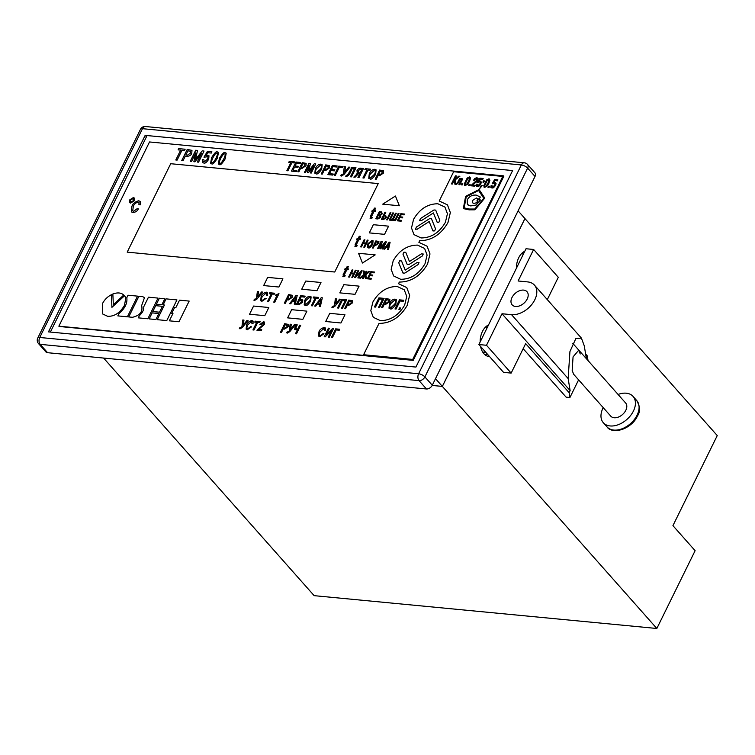 <?xml version="1.0" encoding="UTF-8"?>
<svg xmlns="http://www.w3.org/2000/svg" width="755" height="755" viewBox="0 0 755 755"><rect width="100%" height="100%" fill="white"/><g stroke="black" fill="none" stroke-linecap="round" stroke-linejoin="round"><path stroke-width="1.13" d="M488.504 324.99A16.129 10.277 95.5 0 0 482.473 331.398A16.129 10.277 95.5 0 0 480.142 341.987M480.586 346.469A16.129 10.277 95.5 0 0 488.947 356.502A16.129 10.277 95.5 0 0 489.504 356.53M487.069 353.784A16.129 10.277 -84.5 0 1 485.248 354.982M524.763 251.292A16.129 10.277 95.5 0 0 518.732 257.71A16.129 10.277 95.5 0 0 516.401 268.299M524.923 218.563L717.25 435.578L672.931 525.65L695.119 550.688L656.841 628.481L314.146 595.657L103.614 358.068M656.841 628.481L442.364 386.418L432.171 385.446L442.336 386.4L435.503 378.689M524.961 218.572L442.364 386.418M415.92 367.072L512.617 170.554L147.074 135.551L50.377 332.068L415.92 367.072L512.617 170.554L145.168 135.371L48.471 331.879L415.92 367.072M58.862 326.188L413.23 360.38L503.632 175.868L149.518 141.959L58.862 326.188L412.985 360.097L503.632 175.868M442.336 386.4L524.933 218.544L518.1 210.834M535.021 176.453L527.622 168.11A4.964 3.284 138.5 0 0 527.528 164.448L534.927 172.801A4.964 3.284 138.5 0 1 535.021 176.453L432.275 385.248A4.964 3.284 138.5 0 1 426.452 388.976L47.584 352.698A4.964 3.284 138.5 0 1 45.885 351.896L38.486 343.553A4.964 3.284 138.5 0 0 40.185 344.356L47.584 352.698M145.168 135.371L146.451 136.815M523.621 290.099A9.928 6.578 -41.5 0 0 513.362 295.347A9.928 6.578 -41.5 0 0 512.154 304.869A9.928 6.578 -41.5 0 0 515.561 306.473A9.928 6.578 -41.5 0 0 525.81 301.217A9.928 6.578 -41.5 0 0 527.018 291.704A9.928 6.578 -41.5 0 0 523.621 290.099M580.236 353.991L578.802 350.141L573.064 356.879L572.177 370.365L573.611 374.225L610.767 416.156A9.928 6.578 138.5 0 0 618.392 417.081A9.928 6.578 138.5 0 0 625.81 410.305A9.928 6.578 138.5 0 0 625.631 402.991L572.79 343.365M523.168 348.678L566.118 397.139L569.921 397.507L569.128 392.675L570.138 390.628L568.147 378.557L569.931 351.575L575.838 338.57L581.397 338.098L584.266 345.809L586.248 357.879L587.258 355.832L585.606 353.972M547.299 299.622L558.294 277.293L533.634 249.471L518.128 280.992L527.641 281.908A19.857 13.156 -41.5 0 1 534.446 285.116A19.857 13.156 -41.5 0 1 532.039 304.161A19.857 13.156 -41.5 0 1 511.531 314.656L502.009 313.75L486.494 345.271L478.887 344.544L503.538 372.366L511.154 373.093L525.659 343.619L569.128 392.675M533.634 249.471L526.018 248.744L478.887 344.544M486.494 345.271L511.154 373.093M569.921 397.507L578.604 379.859M588.032 360.56L587.258 355.832M570.138 390.628L502.009 313.75M482.7 352.066L485.814 352.368M618.071 394.459A19.857 13.156 138.5 0 1 633.058 396.403A19.857 13.156 138.5 0 1 633.426 411.031A19.857 13.156 138.5 0 1 618.581 424.584A19.857 13.156 138.5 0 1 603.339 422.743A19.857 13.156 138.5 0 1 602.971 408.115A19.857 13.156 138.5 0 1 603.217 407.625M511.975 297.555A9.928 6.578 138.5 0 1 519.393 290.779A9.928 6.578 138.5 0 1 527.018 291.704A9.928 6.578 138.5 0 1 527.207 299.008A9.928 6.578 138.5 0 1 519.78 305.794A9.928 6.578 138.5 0 1 512.154 304.869A9.928 6.578 138.5 0 1 511.975 297.555M637.286 416.165A18.866 12.495 138.5 0 1 615.165 430.341M185.862 154.992L187.514 155.153L190.42 153.123L190.581 151.359L187.91 150.811L185.862 154.992L187.514 155.153L190.42 153.114L190.581 151.368M212.202 162.58L212.202 162.57C212.938 162.986 214.241 161.476 216.1 158.022C217.648 154.539 217.893 152.925 216.827 153.171C216.09 152.746 214.788 154.265 212.938 157.72C211.381 161.202 211.136 162.816 212.202 162.57C212.948 162.995 214.241 161.476 216.1 158.022C217.657 154.539 217.902 152.925 216.836 153.171L217.251 153.369M219.96 163.316L219.96 163.316C220.705 163.731 221.998 162.212 223.857 158.767C225.415 155.285 225.66 153.661 224.594 153.907C223.848 153.491 222.555 155.011 220.696 158.465C219.139 161.938 218.893 163.561 219.96 163.316C220.705 163.731 222.008 162.221 223.857 158.767C225.415 155.285 225.66 153.671 224.594 153.916L225.009 154.114M301.169 167.185L302.519 167.308L304.897 165.647L304.199 163.892L302.849 163.76L301.169 167.185L302.529 167.317L304.897 165.647L304.208 163.892L305.029 164.213M316.458 168.752C315.297 170.724 315.354 172.055 316.628 172.744L320.545 169.148C321.705 167.1 321.639 165.77 320.365 165.156L316.458 168.752M316.628 172.744L315.892 172.414L316.628 172.744L320.545 169.148C321.705 167.1 321.649 165.77 320.365 165.156L321.101 165.487M324.603 169.422L325.962 169.554L328.34 167.893L327.642 166.138L326.283 166.006L324.612 169.431L325.962 169.554L328.331 167.893L327.642 166.138L328.472 166.459M358.04 170.828L358.729 172.706L360.201 172.848L361.89 169.422L360.305 169.262L358.04 170.828M358.729 172.706L360.192 172.848L361.881 169.413M370.384 173.914C369.223 175.887 369.289 177.217 370.563 177.906L374.471 174.311C375.631 172.263 375.575 170.932 374.301 170.319L370.384 173.914M370.563 177.906L369.818 177.576L370.563 177.906L374.48 174.311C375.641 172.272 375.575 170.941 374.301 170.319L375.037 170.649M378.538 174.594L379.897 174.716L382.275 173.055L381.577 171.3L380.218 171.168L378.538 174.594L379.897 174.726L382.266 173.055L381.577 171.3L382.407 171.621M396.073 309.05L400.046 300.981L403.274 301.283L403.774 300.264L399.47 299.848L394.988 308.946L396.064 309.05L400.037 300.971L403.274 301.283L403.774 300.254M388.995 308.182L390.297 308.786C391.232 309.663 393.081 308.163 395.837 304.265L396.337 299.707L395.044 299.14C392.704 299.244 390.863 300.754 389.505 303.652L388.995 308.191L390.297 308.786C391.241 309.673 393.081 308.163 395.846 304.265L396.337 299.707M404.255 289.797L397.187 286.466C387.022 286.523 378.916 291.713 372.876 302.028L370.809 310.683L373.291 317.317L380.36 320.648C390.533 320.582 398.631 315.392 404.671 305.077L406.747 296.432L404.255 289.797L397.187 286.466C387.022 286.532 378.925 291.723 372.876 302.038L370.809 310.683L373.291 317.308M381.511 307.653L382.587 307.757L384.37 304.133L385.824 304.265L389.712 301.651L389.882 299.32L385.994 298.555L381.511 307.653L382.587 307.757L384.38 304.133L385.824 304.274L389.712 301.651L389.882 299.32M374.442 306.974L375.518 307.087L379.491 299.008L382.53 299.301L378.566 307.37L379.642 307.474L384.116 298.376L378.916 297.876L374.442 306.974L375.518 307.087L379.491 299.008L382.53 299.301M398.838 309.314L399.952 309.418L400.65 308.002L399.537 307.898L398.838 309.314L399.952 309.418L400.65 308.002M479.076 189.562L465.618 196.338L463.325 208.597L469.063 209.843L474.904 209.814L484.795 198.084L479.076 189.552L465.618 196.338L463.325 208.597M482.907 182.106L483.898 182.21L484.512 180.945L483.521 180.851L482.907 182.106L483.898 182.21L484.512 180.945M461.201 184.852L462.192 184.956L462.806 183.691L461.815 183.597L461.201 184.852L462.192 184.956L462.806 183.691M491.826 186.589L492.43 187.193L492.071 185.654L491.118 185.56L490.797 187.353L492.005 188.061L493.515 187.759L495.573 185.39L496.063 183.446L495.044 182.446L493.676 182.729L494.95 180.577L497.469 180.822L497.923 179.907L494.638 179.586L492.147 183.814L494.431 183.295L495.025 183.805L494.648 185.315L492.43 187.193L492.071 185.645M490.967 187.636L493.515 187.759L495.573 185.39L496.063 183.446L495.035 182.446M479.774 188.476L482.247 185.56L481.256 185.456L479.774 188.476L482.247 185.551M476.462 178.557L476.764 180.2L470.79 185.777L474.848 186.164L475.291 185.258L472.252 184.956L476.565 181.88L477.745 180.285L477.906 178.048L478.16 178.784L476.943 177.642L474.81 178.416L473.508 180.266L474.442 180.36L476.462 178.557L477.056 179.265L476.462 178.548L474.442 180.36L473.508 180.266M458.927 184.635L459.823 184.73L462.711 178.859L459.644 178.557L457.464 182.795L455.992 183.871L455.312 179.747L459.88 176.264L458.795 176.16L454.689 179.379L456.388 175.934L455.425 175.839L451.452 183.927L452.405 184.022L454.35 180.067L454.925 184.258L456.199 184.428L457.926 183.437L460.154 179.36L461.465 179.492L458.927 184.635L459.823 184.73L462.711 178.859M407.247 305.331C400.225 317.308 390.816 323.338 379.01 323.414L363.599 354.727L412.711 359.437L502.764 176.434L453.642 171.725L439.24 201L447.451 204.879L450.348 212.58L447.941 222.631C440.92 234.616 431.511 240.637 419.695 240.713L418.893 242.355L427.103 246.224L430.001 253.935L427.594 263.976C420.573 275.962 411.164 281.993 399.357 282.068L398.546 283.701L406.766 287.579L409.654 295.28L407.247 305.331M464.58 185.249L467.543 184.38L469.468 181.417L470.507 178.369L469.478 176.925L467.147 178.095L464.25 184.022L465.259 185.504L467.543 184.371L469.459 181.417L470.497 178.369L469.478 176.925L470.242 177.265M476.056 185.947L477.264 186.655L478.774 186.353L480.831 183.984L481.312 182.03L480.293 181.04L478.934 181.313L480.208 179.161L482.728 179.407L483.172 178.491L479.897 178.18L477.405 182.408L479.689 181.889L480.284 182.389L479.906 183.899L477.689 185.787L477.33 184.239L476.377 184.144L476.226 186.23M478.934 181.313L480.199 179.161L482.728 179.407L483.172 178.491M476.056 185.938L477.264 186.645L478.774 186.343L480.822 183.975L481.312 182.03L480.293 181.04M484.021 187.117L486.984 186.24L488.9 183.276L489.938 180.228L488.919 178.793L486.588 179.954L483.691 185.881L484.701 187.363L486.984 186.24L488.9 183.276L489.938 180.228L488.919 178.784L489.674 179.133M468.572 185.56L469.563 185.664L470.176 184.399L469.185 184.305L468.572 185.56L469.563 185.664M488.004 187.429L488.995 187.523L489.617 186.258L488.627 186.164L488.004 187.429L488.995 187.523L489.617 186.258M401.537 260.956L399.706 260.777L398.734 262.749L402.925 272.951L404.755 273.121L418.062 264.599L419.034 262.636L417.204 262.457L405.218 270.13L401.528 260.956L405.227 270.13M403.076 273.187L404.755 273.121L418.062 264.599L419.025 262.636M424.603 248.452L417.534 245.111C407.37 245.177 399.263 250.367 393.223 260.683L391.156 269.337L393.638 275.962L400.707 279.293C410.88 279.237 418.978 274.046 425.018 263.731L427.094 255.077L424.603 248.452L417.534 245.111C407.37 245.177 399.263 250.367 393.223 260.683L391.156 269.327L393.638 275.962M405.775 252.349L403.944 252.17L402.972 254.142L407.162 264.335L408.993 264.514L422.3 255.992L423.272 254.029L421.441 253.85L409.455 261.523L405.775 252.349L409.455 261.523M407.256 264.476L408.993 264.514L422.3 255.992L423.262 254.02M435.711 210.126L433.965 209.956L420.573 218.469L419.601 220.441L421.432 220.611L433.408 212.938L437.098 222.112L438.844 222.281L439.806 220.318L435.711 210.126L439.806 220.318L438.844 222.281L437.239 222.376M419.752 220.677L421.432 220.611L433.408 212.938M444.95 207.096L437.881 203.765C427.717 203.822 419.61 209.012 413.57 219.337L411.503 227.982L413.985 234.616L421.054 237.948C431.228 237.891 439.325 232.7 445.365 222.376L447.432 213.731L444.95 207.096L437.881 203.765C427.717 203.831 419.61 209.022 413.57 219.337L411.503 227.982L413.985 234.616M432.86 230.728L434.606 230.888L435.569 228.925L431.369 218.563L429.727 218.563L416.335 227.085L415.514 229.293M433.002 230.983L434.606 230.888L435.569 228.925L431.473 218.733M415.373 229.048L417.194 229.227L429.17 221.555L432.86 230.719M59.107 326.471L412.985 360.097M413.23 360.38L503.878 176.151M189.165 301.085L179.52 300.16L175.858 307.596L174.613 307.474L171.706 313.372L172.961 313.485L169.346 320.828L178.992 321.753L189.165 301.085L179.52 300.16L175.858 307.596L174.613 307.474L171.715 313.372M176.944 299.914L166.072 298.867L163.108 304.888L164.43 305.011L157.219 319.667L166.779 320.582L176.944 299.914L166.072 298.867L163.118 304.888M158.861 313.533L152.142 312.881L149.188 318.893L155.898 319.535L158.861 313.523L152.142 312.881L149.188 318.893M162.41 306.313L155.7 305.662L152.793 311.56L159.513 312.202L162.41 306.313L155.7 305.662L152.803 311.56M164.816 298.753L159.352 298.225L156.398 304.246L161.863 304.765L164.826 298.753L159.352 298.225L156.398 304.246M364.825 169.696L366.902 169.903L362.928 177.972L364.004 178.076L367.978 169.998L370.054 170.205L370.563 169.177L365.326 168.676L364.825 169.696L365.326 168.676L370.563 169.177M335.352 175.33L339.316 167.261L342.543 167.563L343.053 166.544L338.75 166.128L334.276 175.226L335.352 175.33M334.918 169.828L331.539 169.507L332.946 166.647L336.664 167.006L337.164 165.977L332.379 165.515L327.906 174.613L332.795 175.084L333.304 174.056L329.482 173.697L331.039 170.536L334.408 170.856L334.918 169.828L331.539 169.507M309.031 165.383L307.427 172.659L308.323 172.744L313.731 165.826L310.211 172.923L311.286 173.027L315.76 163.929L314.259 163.778L308.786 170.838L310.437 163.42L308.937 163.269L304.463 172.376L305.539 172.48L309.031 165.373L307.427 172.659M298.452 166.336L295.073 166.015L296.479 163.155L300.197 163.514L300.698 162.485L295.913 162.023L291.43 171.121L296.328 171.593L296.838 170.564L293.016 170.196L294.573 167.044L297.942 167.365L298.452 166.336L295.073 166.015M288.74 162.41L290.826 162.618L286.853 170.687L287.929 170.79L291.902 162.721L293.978 162.92L294.488 161.891L289.25 161.391L288.74 162.41L289.25 161.391L294.488 161.891M195.819 152.821L193.856 161.721L194.941 161.825L201.566 153.369L197.253 162.042L198.565 162.165L204.039 151.047L202.208 150.868L195.517 159.494L197.536 150.424L195.705 150.245L190.232 161.372L191.543 161.494L195.772 152.812L193.856 161.721M178.114 149.877L180.662 150.122L175.802 159.984L177.123 160.117L181.974 150.245L184.513 150.49L185.135 149.235L178.737 148.622L178.114 149.877L178.737 148.622L185.135 149.235M158.012 298.102L148.461 297.187L143.752 306.766C143.997 309.767 142.544 312.721 139.392 315.618L138.288 317.855L147.848 318.77L158.022 298.102L148.461 297.187L143.743 306.766C143.997 309.767 142.544 312.721 139.392 315.618L138.288 317.855M141.647 305.605L144.498 297.593L142.591 296.621L138.892 296.271L128.718 316.94L132.418 317.289C139.92 315.571 142.997 311.673 141.647 305.605C142.997 311.673 139.92 315.571 132.427 317.298M137.561 296.139L128.01 295.224L126.812 297.678C127.548 303.18 124.953 308.474 118.997 313.542L117.837 315.892L127.397 316.807L137.561 296.139L128.01 295.224L126.802 297.678C127.557 303.189 124.953 308.474 118.997 313.551L117.846 315.892M107.635 316.298C114.26 316.581 119.818 313.032 124.282 305.643C125.802 299.688 125.849 296.432 124.433 295.856L111.929 307.342L111.41 294.714C107.55 296.668 104.577 299.612 102.501 303.557L102.727 314.005L107.635 316.298M124.433 295.856L111.929 307.342M123.745 295.035C121.178 292.647 117.544 292.298 112.854 293.988L113.344 304.699L123.745 295.035M379.482 175.755L383.37 173.14L383.54 170.809L379.652 170.045L375.178 179.143L376.254 179.246L378.038 175.622L379.482 175.755M376.103 169.875L374.81 169.299C372.47 169.403 370.62 170.913 369.27 173.81L368.751 178.34L370.063 178.944C370.998 179.822 372.847 178.322 375.603 174.424L376.103 169.866L374.81 169.299C372.47 169.413 370.62 170.913 369.27 173.82L368.761 178.35M363.466 168.497L360.739 168.233C359.569 167.827 358.314 168.648 356.955 170.715L357.426 173.527L353.831 177.104L355.086 177.217L358.436 173.754L359.691 173.876L357.917 177.491L358.993 177.595L363.466 168.497L360.739 168.233C359.578 167.827 358.314 168.658 356.964 170.715L357.426 173.527L353.831 177.104M356.822 173.159L357.426 173.527M345.762 176.311C347.649 176.547 349.32 174.99 350.764 171.649L352.311 168.497L354.416 168.705L350.443 176.774L351.519 176.878L356.001 167.78L351.745 167.374L349.82 171.281C347.857 174.801 346.687 176.113 346.3 175.217L345.762 176.311L346.3 175.217C346.687 176.113 347.857 174.801 349.82 171.291L351.745 167.374L356.001 167.78M345.564 166.779L344.318 166.657L343.402 173.735L341.817 174.981L341.213 174.698L340.675 175.802L341.42 176.047L344.016 174.462L349.886 167.195L348.772 167.091L344.724 172.225L345.564 166.779L344.318 166.657L343.402 173.735L341.826 174.99L341.222 174.698L340.675 175.802M325.556 170.592L329.435 167.969L329.614 165.638L325.716 164.883L321.243 173.98L322.319 174.084L324.103 170.451L325.556 170.592M322.168 164.703L320.875 164.137C318.534 164.241 316.685 165.751 315.335 168.648L314.826 173.178L316.128 173.773C317.062 174.66 318.912 173.15 321.668 169.252L322.168 164.703L320.875 164.128C318.534 164.241 316.694 165.751 315.335 168.648L314.826 173.178M302.113 168.346L306.002 165.732L306.171 163.391L302.283 162.636L297.8 171.734L298.876 171.838L300.66 168.214L302.113 168.346M219.394 158.342L218.337 164.061L219.375 164.514C220.243 165.543 222.178 163.665 225.16 158.89L226.217 153.18L225.179 152.718C224.31 151.689 222.385 153.567 219.394 158.342L218.346 164.061M218.459 152.435L217.421 151.981C216.553 150.953 214.618 152.821 211.636 157.597L210.579 163.316L211.617 163.769C212.485 164.798 214.411 162.929 217.402 158.144L218.459 152.435L217.421 151.981C216.543 150.953 214.618 152.821 211.636 157.597L210.579 163.316M204.36 161.825L203.737 161.551L204.35 161.825L207.408 159.239C208.201 157.38 208.097 156.455 207.106 156.464C208.097 156.455 208.201 157.38 207.408 159.239L204.35 161.825L203.85 159.692L202.557 159.569L202.434 162.467L203.765 163.014C204.907 163.684 206.54 162.457 208.673 159.343L208.984 155.766L206.058 155.681L207.814 152.718L211.287 153.057L211.9 151.802L207.398 151.368L203.963 157.182L207.729 156.747M187.013 156.417C189.779 156.021 191.364 154.954 191.77 153.218L191.978 150.368L187.221 149.433L181.747 160.56L183.059 160.683L185.239 156.247L187.013 156.417M134.484 198.131L133.333 197.584L129.407 200.094L129.464 202.557L130.615 203.104L134.541 200.585L134.484 198.121L133.333 197.574L129.407 200.094L129.464 202.557M402.793 217.081L400.15 216.827L401.254 214.59L404.161 214.864L404.557 214.061L400.811 213.703L397.3 220.828L401.141 221.196L401.537 220.394L398.536 220.111L399.754 217.638L402.396 217.884L402.793 217.081L400.15 216.827M396.3 213.278L395.46 213.193L392.355 219.516L390.486 219.337L393.591 213.014L392.751 212.929L389.24 220.064L395.497 220.658L399.008 213.533L398.168 213.457L395.063 219.771L393.185 219.592L396.3 213.269L395.46 213.193L392.355 219.516L390.486 219.337M390.948 212.759L390.108 212.684L386.607 219.809L387.447 219.884L390.948 212.759L390.108 212.684L386.607 219.809M384.72 249.169L386.088 247.385L388.07 247.574L387.636 249.452L388.514 249.527L390.108 242.27L389.221 242.185L383.842 249.084L384.72 249.169M381.143 243.044L379.888 248.706L380.586 248.773L384.805 243.393L382.058 248.914L382.898 248.99L386.381 241.911L385.21 241.798L380.954 247.291L382.238 241.515L381.067 241.402L377.585 248.489L378.425 248.565L381.115 243.034L379.897 248.706M361.456 246.942L363.098 243.61L365.448 243.837L363.816 247.168L364.646 247.244L368.138 240.165L367.298 240.081L365.845 243.034L363.495 242.808L364.948 239.854L364.108 239.779L360.616 246.857L361.456 246.942M372.791 275.065L370.148 274.811L371.252 272.574L374.159 272.848L374.555 272.045L370.809 271.687L367.298 278.812L371.13 279.18L371.526 278.378L368.534 278.085L369.752 275.613L372.394 275.868L372.791 275.065L370.148 274.811M364.193 275.065L362.56 278.359L363.41 278.435L365.033 275.141L365.392 278.633L366.345 278.718L365.901 274.678L369.752 271.583L368.808 271.489L365.477 274.225L366.911 271.309L366.071 271.234L364.637 274.141L364.174 271.054L363.231 270.96L363.825 274.48L359.625 278.076L360.579 278.17L364.184 275.056L362.57 278.359M362.173 270.856L361.343 270.781L356.162 275.934L358.814 270.535L357.974 270.46L354.473 277.585L355.294 277.661L360.503 272.47L357.832 277.906L358.672 277.982L362.183 270.856L361.343 270.781L356.162 275.934M349.461 277.104L351.113 273.754L353.472 273.98L351.83 277.33L352.67 277.415L356.181 270.281L355.331 270.205L353.868 273.178L351.5 272.951L352.962 269.979L352.123 269.894L348.621 277.019L349.461 277.104M338.542 308.059L342.298 300.433L345.177 300.707L341.42 308.333L342.44 308.427L346.668 299.839L341.76 299.367L337.532 307.955L338.542 308.059M332.455 337.551L336.202 329.926L339.25 330.218L339.731 329.255L335.664 328.859L331.436 337.457L332.455 337.551M333.493 328.661L332.493 328.557L326.245 334.776L329.444 328.265L328.425 328.17L324.197 336.768L325.188 336.862L331.473 330.596L328.255 337.155L329.265 337.249L333.493 328.651L332.493 328.557L326.245 334.776M315.76 306.162L317.421 303.991L319.827 304.227L319.299 306.502L320.365 306.606L322.3 297.791L321.224 297.687L314.693 306.058L315.76 306.162M313.174 297.932L315.137 298.121L311.39 305.747L312.41 305.841L316.156 298.216L318.119 298.404L318.601 297.432L313.655 296.96L313.174 297.932L313.655 296.96L318.601 297.432M290.694 303.765L292.355 301.594L294.752 301.821L294.233 304.095L295.29 304.199L297.225 295.384L296.158 295.29L289.627 303.661L290.694 303.765M254.737 322.13L256.7 322.319L252.944 329.944L253.963 330.039L257.719 322.413L259.682 322.602L260.154 321.63L255.209 321.158L254.737 322.13L255.209 321.158L260.154 321.639M269.29 293.733L271.262 293.921L267.506 301.538L268.525 301.641L272.272 294.016L274.235 294.205L274.716 293.233L269.771 292.761L269.29 293.733L269.771 292.761L274.716 293.233M397.394 200.887L395.441 196.017L382.728 204.161L399.348 205.756L397.394 200.887M375.178 254.888L358.559 253.293L362.466 263.023L375.178 254.879L358.55 253.293L362.466 263.023M268.808 307.502L253.586 306.039L249.556 314.231L264.788 315.684L268.818 307.502L253.586 306.039L249.556 314.231M306.889 311.145L291.656 309.682L287.627 317.874L302.859 319.337L306.889 311.145L291.656 309.682L287.636 317.874M344.969 314.797L329.737 313.334L325.707 321.517L340.939 322.98L344.969 314.788L329.737 313.334L325.716 321.526M282.917 278.84L267.685 277.387L263.655 285.569L278.888 287.032L282.917 278.84L267.685 277.387L263.655 285.569M320.988 282.493L305.766 281.03L301.736 289.212L316.968 290.675L320.988 282.483L305.766 281.03L301.736 289.222M359.069 286.136L343.836 284.673L339.807 292.864L355.039 294.318L359.069 286.136L343.836 284.673L339.816 292.864M388.58 226.16L373.348 224.697L369.318 232.889L384.55 234.343L388.58 226.16L373.348 224.697L369.327 232.889M378.227 183.588L170.706 163.712L127.199 252.142L334.72 272.017L378.236 183.578L170.706 163.712L127.199 252.142M383.559 219.516L386.371 217.6L385.635 215.288L384.361 215.166L385.786 212.268L384.946 212.183L381.435 219.309L383.559 219.516M385.645 215.298L384.361 215.166M377.925 218.978L380.869 217.176L380.567 215.251L382.304 213.835L381.511 211.853L379.312 211.645L375.801 218.771L377.925 218.978M381.511 211.862L379.312 211.645L375.811 218.771M370.309 216.468L370.639 218.44L371.866 218.346L372.347 217.374L371.309 217.383L371.592 216.402L374.018 211.466L375.197 211.579L375.66 210.636L374.48 210.522L375.622 208.201L374.433 208.087L373.291 210.409L372.309 210.315L371.837 211.258L372.819 211.353L370.309 216.468L370.648 218.44L370.016 218.195M375.754 245.356L378.784 243.308L378.916 241.496L375.886 240.902L372.404 247.989L373.244 248.074L374.631 245.243L375.754 245.356M373.121 240.769L372.121 240.326L367.798 243.837L367.402 247.366L368.421 247.829C369.148 248.518 370.582 247.347 372.734 244.309L373.121 240.769L372.111 240.316L367.808 243.846L367.402 247.366M357.653 239.486L355.152 244.573L355.492 246.526L356.709 246.441L357.181 245.469L356.152 245.488L356.426 244.507L358.842 239.599L360.012 239.713L360.475 238.769L359.305 238.655L360.437 236.353L359.257 236.239L358.115 238.542L357.143 238.448L356.681 239.392L357.653 239.486L355.152 244.573L355.492 246.536M354.869 246.281L355.492 246.526M345.639 269.601L343.119 274.726L343.459 276.689L344.676 276.594L345.158 275.622L344.129 275.641L344.403 274.65L346.828 269.714L348.008 269.828L348.47 268.884L347.291 268.771L348.433 266.449L347.243 266.336L346.101 268.657L345.12 268.563L344.657 269.507L345.639 269.601L343.119 274.716L343.459 276.689L342.827 276.443M421.054 237.948C431.218 237.882 439.325 232.691 445.365 222.376M138.363 208.871L137.051 208.748L133.597 211.315L132.72 210.89L133.286 206.559C133.928 204.445 135.522 202.935 138.08 202.029L138.995 202.415L138.92 204.737L140.232 204.86L140.336 201.462L138.703 200.773C134.918 201.811 132.644 203.718 131.88 206.493L131.323 211.853L132.927 212.561C135.607 212.24 137.419 211.013 138.363 208.871L137.051 208.748L133.597 211.315L132.72 210.89M348.678 305.445L352.349 302.963L352.51 300.764L348.838 300.046L344.61 308.635L345.62 308.738L347.309 305.313L348.678 305.445M336.532 298.867L335.352 298.753L334.484 305.435L332.993 306.615L332.417 306.341L331.907 307.379L332.615 307.615L335.069 306.115L340.609 299.254L339.552 299.159L335.73 304.01L336.532 298.867L335.352 298.753L334.484 305.435L332.993 306.615L332.426 306.341L331.907 307.389M324.395 330.567L323.753 328.472L324.395 330.558L325.414 330.662L325.49 328.038L324.225 327.5C321.3 328.302 319.544 329.775 318.959 331.917L318.525 336.06L319.771 336.607L323.97 333.757L322.951 333.663L320.28 335.645L319.601 335.324L320.28 335.645C319.101 335.588 319.016 334.371 320.044 331.974L323.753 328.472L324.452 328.774M294.912 327.5L294.658 329.52L297.319 329.982L295.469 333.729L296.489 333.823L300.716 325.235L299.707 325.131L297.781 329.038L296.658 329.01L295.781 328.746L296.658 329.01L296.017 327.415L297.262 324.895L296.243 324.801L294.658 329.52M291.326 324.329L290.147 324.216L289.278 330.898L287.787 332.077L287.211 331.804L286.702 332.851L287.41 333.087L289.854 331.587L295.403 324.725L294.346 324.622L290.524 329.473L291.326 324.329L290.147 324.216L289.278 330.898L287.787 332.077L287.221 331.804L286.702 332.851M284.569 329.095L288.24 326.622L288.401 324.414L284.72 323.697L280.492 332.294L281.511 332.389L283.2 328.963L284.569 329.095M311.117 296.875L309.899 296.337C307.691 296.441 305.945 297.857 304.671 300.603L304.19 304.878L305.416 305.445C306.303 306.275 308.049 304.85 310.654 301.169L311.117 296.875L309.899 296.328C307.691 296.441 305.954 297.866 304.671 300.603L304.19 304.878M299.122 304.567L302.585 302.293L302.764 299.99L299.943 299.367L301.217 296.781L304.709 297.121L305.18 296.149L300.669 295.715L296.441 304.312L299.122 304.567M288.429 299.961L292.1 297.479L292.26 295.28L288.589 294.563L284.352 303.151L285.371 303.255L287.06 299.829L288.429 299.961M256.983 330.331L263.344 324.405L263.023 322.659L263.344 324.405L256.974 330.322L261.277 330.737L261.759 329.765L258.55 329.463L264.382 324.49L264.552 322.111L263.533 321.687L259.88 324.471L260.871 324.565L263.504 322.866M252 323.631L251.358 321.536L252 323.631L253.019 323.725L253.095 321.101L251.83 320.564C248.905 321.366 247.149 322.838 246.564 324.98L246.13 329.133L247.376 329.68L251.575 326.83L250.556 326.726L247.885 328.708L247.206 328.387L247.885 328.718C246.706 328.661 246.621 327.434 247.649 325.037L251.358 321.536L252.057 321.838M243.978 320.082L242.808 319.969L241.93 326.651L240.439 327.83L239.873 327.557L239.354 328.604L240.062 328.84L242.515 327.33L248.055 320.469L247.008 320.375L243.185 325.226L243.978 320.082L242.799 319.969L241.93 326.651L240.449 327.83L239.873 327.557L239.363 328.604M278.973 293.638L275.811 294.941L275.518 295.545L276.906 295.677L273.725 302.132L274.745 302.236L278.973 293.638L275.518 295.545M266.562 295.233L265.92 293.138L266.562 295.224L267.581 295.328L267.657 292.704L266.392 292.166C263.467 292.968 261.711 294.441 261.126 296.583L260.692 300.735L261.938 301.283L266.137 298.423L265.118 298.329L262.447 300.311L261.768 299.99L262.447 300.311C261.268 300.264 261.183 299.037 262.211 296.639L265.92 293.138L266.619 293.44M258.54 291.685L257.361 291.572L256.492 298.253L255.001 299.433L254.435 299.159L253.916 300.197L254.624 300.433L257.077 298.933L262.617 292.072L261.56 291.977L257.738 296.828L258.54 291.685L257.361 291.572L256.492 298.253L255.001 299.433L254.435 299.159L253.916 300.207M380.36 320.648C390.533 320.582 398.631 315.392 404.671 305.077M400.707 279.293C410.871 279.237 418.978 274.046 425.018 263.731M406.766 287.579L409.644 295.28L407.238 305.322C400.225 317.308 390.807 323.338 379.001 323.414L363.589 354.727M427.103 246.224L429.991 253.925L427.585 263.976C420.573 275.962 411.154 281.993 399.348 282.059L398.546 283.701M447.451 204.879L450.339 212.58L447.932 222.621C440.92 234.607 431.501 240.637 419.695 240.713L418.893 242.346M502.764 176.434L453.642 171.725L439.24 201M257.748 296.828L261.56 291.977L262.617 292.072M266.137 298.433L265.118 298.329L262.447 300.311M267.657 292.704L266.402 292.166C263.467 292.968 261.711 294.441 261.126 296.583L260.692 300.735M276.906 295.677L273.735 302.132M243.185 325.226L247.008 320.375L248.055 320.479M251.575 326.83L250.556 326.726L247.885 328.708M253.095 321.101L251.84 320.564C248.914 321.366 247.149 322.847 246.564 324.99L246.13 329.133M258.55 329.463L261.759 329.775M264.561 322.121L263.542 321.687L259.88 324.471M292.26 295.28L288.589 294.563L284.361 303.151M305.18 296.149L300.669 295.715L296.451 304.312M299.943 299.367L301.585 299.518M302.764 299.99L301.594 299.527M288.401 324.414L284.72 323.697L280.501 332.294M283.682 328L284.946 328.114L287.193 326.547L286.541 324.895L285.258 324.763L283.672 327.991L284.956 328.123L287.202 326.547L286.541 324.886L287.325 325.188M290.524 329.473L294.346 324.622L295.394 324.725M297.253 324.905L296.243 324.801L294.912 327.51M300.716 325.235L299.707 325.131L297.781 329.038L296.658 329.01M297.319 329.982L295.479 333.729M323.97 333.757L322.951 333.663L320.28 335.645M325.49 328.038L324.225 327.5C321.3 328.302 319.544 329.775 318.959 331.917L318.525 336.06M335.739 304.01L339.552 299.159L340.599 299.254M352.51 300.764L348.838 300.046L344.61 308.635M140.336 201.462L138.703 200.773C134.918 201.811 132.644 203.718 131.88 206.493L131.323 211.853M138.995 202.425L138.92 204.737M348.433 266.449L347.243 266.336L346.101 268.657L345.12 268.563L344.657 269.507M347.3 268.771L348.47 268.884M345.158 275.622L344.337 275.717M360.437 236.353L359.257 236.239L358.125 238.552L357.143 238.448L356.69 239.392M359.305 238.665L360.475 238.778M357.181 245.469L356.369 245.564M378.916 241.496L375.886 240.902L372.404 247.989M372.828 211.353L370.309 216.477M375.622 208.201L374.433 208.087L373.291 210.409L372.309 210.315L371.847 211.258M374.48 210.522L375.66 210.636M372.347 217.374L371.526 217.468M385.786 212.268L384.946 212.183L381.445 219.309M395.441 196.026L382.728 204.161M271.262 293.921L267.515 301.538M256.7 322.319L252.953 329.944M297.225 295.394L296.158 295.29L289.637 303.661M294.752 301.83L294.233 304.095M311.39 305.747L315.137 298.121M322.291 297.791L321.224 297.687L314.703 306.058M319.827 304.227L319.308 306.502M331.483 330.596L328.255 337.155M329.444 328.274L328.425 328.17L324.206 336.768M339.731 329.255L335.664 328.859L331.436 337.457M346.668 299.839L341.76 299.367L337.532 307.964M345.177 300.707L341.43 308.333M352.962 269.979L352.123 269.894L348.621 277.019M351.509 272.951L353.878 273.178L355.331 270.205L356.171 270.29M353.482 273.98L351.83 277.33M360.503 272.47L357.832 277.906M358.814 270.535L357.974 270.46L354.473 277.585M364.174 271.054L363.231 270.96L363.825 274.48L359.635 278.076M364.637 274.15L366.071 271.234L366.911 271.319M365.486 274.225L368.808 271.489M369.752 271.583L368.808 271.498M365.033 275.141L365.401 278.633M368.534 278.095L371.526 278.378M374.555 272.045L370.809 271.687L367.298 278.812M364.939 239.863L364.108 239.779L360.626 246.866M363.495 242.817L365.845 243.034M368.129 240.165L367.298 240.081L365.845 243.044M365.448 243.837L363.816 247.168M382.238 241.515L381.067 241.402L377.585 248.489M380.954 247.3L385.21 241.798L386.381 241.911M384.805 243.393L382.058 248.914M390.108 242.27L389.221 242.185L383.842 249.084M388.07 247.574L387.636 249.452M393.185 219.601L395.063 219.771M399.008 213.533L398.168 213.457L395.063 219.78M393.591 213.014L392.751 212.938L389.25 220.064M398.546 220.111L401.528 220.394M404.557 214.071L400.811 213.703L397.309 220.828M131.115 202.085L130.388 201.736L131.115 202.085L133.588 200.5L132.833 198.603L130.351 200.188L131.115 202.085L133.597 200.5L132.833 198.603L133.56 198.952M415.363 229.048L417.194 229.218L429.17 221.545M455.992 183.871L455.303 179.747L459.88 176.264M454.689 179.379L456.388 175.924M451.452 183.927L452.405 184.022L454.35 180.067M454.925 184.258L456.199 184.428L457.926 183.427L460.154 179.36L461.465 179.482M465.231 183.814L465.684 184.635L466.798 184.041L468.515 181.323L469.497 178.548L469.053 177.793L467.873 178.444L465.231 183.814L465.684 184.635L465.231 183.814L466.212 181.106L467.873 178.444L469.053 177.793L469.497 178.548L469.053 177.793M470.79 185.777L474.848 186.164L475.291 185.249M472.252 184.956L476.565 181.88L478.16 178.793M477.084 185.183L477.689 185.787L477.32 184.239M477.405 182.408L479.68 181.889L480.284 182.389L479.689 181.889M484.672 185.673L485.125 186.494L486.239 185.9L487.956 183.182L488.938 180.407L488.485 179.652L487.315 180.303L484.672 185.673L485.125 186.494L484.672 185.673L485.654 182.965L487.315 180.303L488.485 179.652L488.938 180.407L488.494 179.662M493.676 182.729L494.95 180.577L497.469 180.822L497.923 179.907M492.147 183.814L494.431 183.295L495.025 183.805L494.431 183.295M469.553 185.654L470.176 184.399M464.155 207.908L469.468 209.022L474.763 209.022L483.813 198.31L478.585 190.496L466.26 196.734L464.155 207.908L469.468 209.022L474.763 209.022L483.813 198.31L478.708 190.628M479.095 199.141L480.35 197.046L476.084 195.045L473.489 195.149C470.752 195.715 468.657 197.3 467.203 199.924L467.411 204.548L468.477 205.341L470.733 205.907L476.452 204.964L477.613 202.604L473.781 203.378L472.677 202.859L472.602 200.443L476.433 197.989L479.227 199.311L480.293 196.98M477.49 199.679L477.16 202.029L478.566 202.161L480.473 199.962L477.49 199.679M467.411 204.548L470.743 205.917L476.452 204.964L477.613 202.604M472.677 202.859L472.611 200.443L476.443 197.989L479.236 199.32M476.952 200.773L477.736 200.849M477.16 202.029L478.576 202.161L480.473 199.962M387.919 299.82L386.56 299.688L384.88 303.104L386.23 303.236L388.608 301.566L387.91 299.81L386.56 299.688L384.88 303.104M394.544 300.169L395.28 300.499L394.544 300.16L390.628 303.765C389.467 305.737 389.533 307.068 390.807 307.757L394.714 304.152C395.875 302.113 395.818 300.783 394.544 300.16L390.628 303.765C389.467 305.728 389.523 307.058 390.807 307.757L390.061 307.417M378.566 307.37L379.642 307.474L384.116 298.376M394.988 308.946L396.064 309.05M191.978 150.368L187.221 149.433L181.747 160.56M203.85 159.701L202.557 159.569L202.434 162.467M211.9 151.802L207.398 151.368L203.963 157.182M206.068 155.681L208.993 155.766M226.217 153.18L225.179 152.727C224.31 151.698 222.385 153.567 219.403 158.342M306.171 163.401L302.283 162.636L297.81 171.734M329.614 165.638L325.716 164.883L321.243 173.98M344.724 172.225L348.772 167.091L349.876 167.195M354.416 168.705L350.452 176.774M359.691 173.876L357.917 177.491M383.54 170.809L379.652 170.045L375.178 179.143M123.754 295.035C121.178 292.657 117.544 292.308 112.854 293.997L113.344 304.699M111.419 294.714C107.55 296.668 104.577 299.612 102.501 303.557L102.727 314.005M144.507 297.602L142.591 296.621L138.892 296.271L128.718 316.94M180.662 150.122L175.811 159.984M197.536 150.424L195.705 150.245L190.232 161.372M195.517 159.503L202.208 150.868L204.039 151.047M201.566 153.378L197.253 162.042M290.826 162.618L286.853 170.687M293.016 170.205L296.838 170.573M300.698 162.485L295.913 162.023L291.439 171.121M310.437 163.42L308.937 163.269L304.463 172.376M315.76 163.929L314.259 163.778L308.786 170.838M313.74 165.836L310.211 172.923M329.482 173.697L333.304 174.065M337.164 165.977L332.379 165.515L327.906 174.613M343.053 166.544L338.75 166.128L334.276 175.226M366.902 169.903L362.938 177.972M164.43 305.02L157.229 319.667M172.961 313.485L169.346 320.828M287.532 298.857L288.816 298.98L291.062 297.404L290.401 295.743L289.118 295.62L287.532 298.857L288.816 298.98L291.052 297.404L290.401 295.752M291.185 296.045L290.401 295.743M297.932 303.434L299.424 303.576L301.547 302.198L300.952 300.471L299.461 300.33L297.932 303.434L299.424 303.586L301.547 302.208L300.952 300.471L301.67 300.764M305.728 300.698C304.633 302.557 304.69 303.812 305.888 304.473L309.588 301.066C310.683 299.14 310.626 297.885 309.418 297.3L305.728 300.698M310.116 297.612L309.418 297.3C310.626 297.885 310.683 299.14 309.588 301.075L305.898 304.473L305.19 304.152L305.888 304.473M347.781 304.341L349.065 304.463L351.311 302.887L350.65 301.236L349.376 301.113L347.781 304.341L349.065 304.463L351.311 302.887L350.65 301.236L351.434 301.538M368.676 243.922L368.808 247.027L371.856 244.224L371.724 241.119L368.676 243.922M368.817 247.036L368.232 246.772L368.808 247.027L371.856 244.224L371.724 241.119L372.3 241.383M375.018 244.441L376.075 244.544L377.925 243.252L377.387 241.883L376.33 241.779L375.018 244.45L376.075 244.544L377.925 243.252L377.387 241.883L378.029 242.138M378.661 214.75L379.841 214.864L381.388 213.854L380.954 212.646L379.756 212.532L378.661 214.75L379.841 214.864L381.388 213.844L380.964 212.646L381.473 212.853M377.038 218.044L378.264 218.167L380.058 217.015L379.491 215.666L378.264 215.553L377.038 218.044L378.264 218.167L380.058 217.015L379.491 215.675M380.161 215.921L379.491 215.666M382.672 218.582L383.851 218.695L385.541 217.487L385.069 216.072L383.965 215.968L382.681 218.591L383.851 218.705L385.531 217.487L385.069 216.081L385.616 216.307M293.063 300.641L295.007 300.83L295.932 296.885L293.063 300.641L294.997 300.83L295.922 296.885M318.129 303.048L320.073 303.236L320.998 299.282L318.129 303.048L320.073 303.227L320.998 299.282M386.673 246.602L388.268 246.753L389.033 243.497L386.673 246.602L388.268 246.753L389.033 243.497M527.528 164.448A4.964 4.964 0 0 0 524.291 162.806L145.413 126.519A4.964 4.964 0 0 0 140.487 129.275L37.75 338.07A4.964 1.954 26.2 0 1 39.741 337.476L418.61 373.753L521.346 164.958L142.478 128.68L39.741 337.476A4.964 3.162 95.5 0 0 40.185 344.356L419.063 380.633L426.452 388.976M524.291 162.806A4.964 3.162 95.5 0 0 521.346 164.958A4.964 1.954 26.2 0 1 527.622 168.11L424.886 376.905L432.275 385.248M424.886 376.905A4.964 3.284 138.5 0 1 419.063 380.633A4.964 3.162 95.5 0 1 418.61 373.753A4.964 1.954 26.2 0 1 424.886 376.905M140.487 129.275A4.964 1.954 26.2 0 1 142.478 128.68A4.964 3.162 95.5 0 1 145.413 126.519M568.147 378.557L511.531 314.656M633.058 396.403L636.72 400.537A19.857 13.156 138.5 0 1 637.088 415.156A19.857 13.156 138.5 0 1 622.243 428.717A19.857 13.156 138.5 0 1 607.001 426.868L603.339 422.743M37.75 338.07A4.964 4.964 0 0 0 38.486 343.553M521.394 253.774L523.451 253.973M485.135 327.462L487.192 327.661M581.397 338.098L534.446 285.116M636.72 400.537C640.146 406.747 640.372 411.909 637.399 416.033C631.775 429.189 611.909 434.757 607.001 426.868"/></g></svg>
